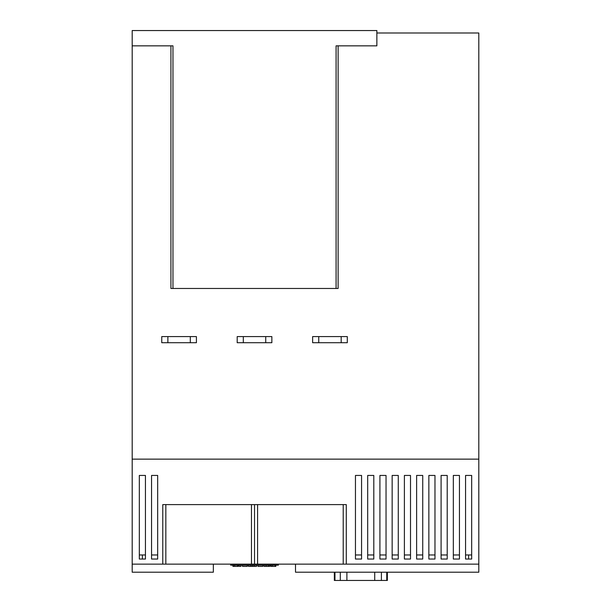 <?xml version="1.0" encoding="UTF-8"?>
<svg xmlns="http://www.w3.org/2000/svg" width="611" height="611" viewBox="0 0 611 611"><rect width="100%" height="100%" fill="white"/><g stroke="black" fill="none" stroke-linecap="round" stroke-linejoin="round"><path stroke-width="0.92" d="M341.182 336.592L312.633 336.592L312.633 342.71L347.3 342.71L347.3 336.592L341.182 336.592L341.182 342.71M318.751 336.592L318.751 342.71M265.739 336.592L237.198 336.592L237.198 342.71L271.857 342.71L271.857 336.592L265.739 336.592L265.739 342.71M243.315 336.592L243.315 342.71M190.304 336.592L161.755 336.592L161.755 342.71L196.414 342.71L196.414 336.592L190.304 336.592L190.304 342.71M167.872 336.592L167.872 342.71M254.527 564.136L254.527 504.602L254.527 564.136L162.778 564.136L162.778 504.602L346.277 504.602L257.582 504.602L257.582 564.136L254.527 564.136M346.277 504.602L346.277 564.136L257.582 564.136M251.465 564.136L251.465 504.602L162.778 504.602M230.668 564.136L230.668 565.16L278.379 565.16L278.379 564.136M270.681 565.16L270.681 566.382L275.821 566.382L275.821 565.16M270.872 565.16L270.872 566.382M275.309 565.16L275.309 566.382M275.614 565.16L275.614 566.382M257.979 565.16L257.979 566.382L262.791 566.382L262.791 565.16M242.491 565.16L242.491 566.382L247.302 566.382L247.302 565.16M232.951 565.16L232.951 566.382L238.091 566.382L238.091 565.16M233.142 565.16L233.142 566.382M237.58 565.16L237.58 566.382M237.885 565.16L237.885 566.382M239.054 565.16L239.054 566.382L240.955 566.382L240.955 565.16M248.471 565.16L248.471 566.382L256.521 566.382L256.521 565.16M250.823 565.16L250.823 566.382M252.496 565.16L252.496 566.382M254.184 565.16L254.184 566.382M263.96 565.16L263.96 566.382L269.672 566.382L269.672 565.16M266.075 565.16L266.075 566.382M268.412 565.16L268.412 566.382M157.676 559.042L157.676 554.964L151.559 554.964L151.559 559.042L151.559 475.442L157.676 475.442L157.676 559.042L151.559 559.042M145.441 475.442L139.323 475.442L145.441 475.442L145.441 559.042L145.441 554.964L139.323 554.964M145.441 559.042L139.323 559.042L139.323 475.442L139.323 559.042L142.386 559.042L142.386 554.964M361.567 559.042L361.567 554.964L355.457 554.964L355.457 559.042L355.457 475.442L361.567 475.442L361.567 559.042L355.457 559.042M373.802 559.042L373.802 554.964L367.685 554.964L367.685 559.042L367.685 475.442L373.802 475.442L373.802 559.042L367.685 559.042M386.037 559.042L386.037 554.964L379.92 554.964L379.92 559.042L379.92 475.442L386.037 475.442L386.037 559.042L379.92 559.042M398.273 559.042L398.273 554.964L392.155 554.964L392.155 559.042L392.155 475.442L398.273 475.442L398.273 559.042L392.155 559.042M410.508 559.042L410.508 554.964L404.39 554.964L404.39 559.042L404.39 475.442L410.508 475.442L410.508 559.042L404.39 559.042M422.736 559.042L422.736 554.964L416.618 554.964L416.618 559.042L416.618 475.442L422.736 475.442L422.736 559.042L416.618 559.042M434.971 559.042L434.971 554.964L428.853 554.964L428.853 559.042L428.853 475.442L434.971 475.442L434.971 559.042L428.853 559.042M447.206 559.042L447.206 554.964L441.089 554.964L441.089 559.042L441.089 475.442L447.206 475.442L447.206 559.042L441.089 559.042M459.441 559.042L459.441 554.964L453.324 554.964L453.324 559.042L453.324 475.442L459.441 475.442L459.441 559.042L453.324 559.042M468.614 554.964L468.614 559.042L471.677 559.042L471.677 475.442L471.677 559.042L465.559 559.042L465.559 554.964L471.677 554.964M471.677 475.442L465.559 475.442L471.677 475.442M465.559 559.042L465.559 475.442M387.359 572.209L387.359 580.45L381.401 580.45L381.401 572.209M374.726 572.209L374.726 580.45L381.401 580.45M334.347 572.209L334.347 580.45L374.726 580.45M340.304 572.209L340.304 580.45M346.895 572.209L346.895 580.45M346.277 564.136L478.81 564.136L478.81 572.209L295.51 572.209L295.51 564.136L478.81 564.136L478.81 459.136L132.19 459.136L132.19 564.136L162.778 564.136M213.338 564.136L213.338 572.209L132.19 572.209L132.19 564.136L213.338 564.136M376.865 32.994L478.81 32.994L478.81 459.136L132.19 459.136L132.19 30.55L376.865 30.55L376.865 45.84L336.081 45.84L336.081 288.476L338.12 288.476L338.12 45.84M170.927 45.84L170.927 288.476L336.081 288.476M132.19 45.84L172.966 45.84L172.966 288.476M343.222 564.136L343.222 504.602M165.833 564.136L165.833 504.602M277.768 565.16L277.768 564.136M231.286 565.16L231.286 564.136M272.292 565.16L272.292 566.382M234.563 565.16L234.563 566.382M386.748 572.209L386.748 580.45M334.958 572.209L334.958 580.45"/></g></svg>
